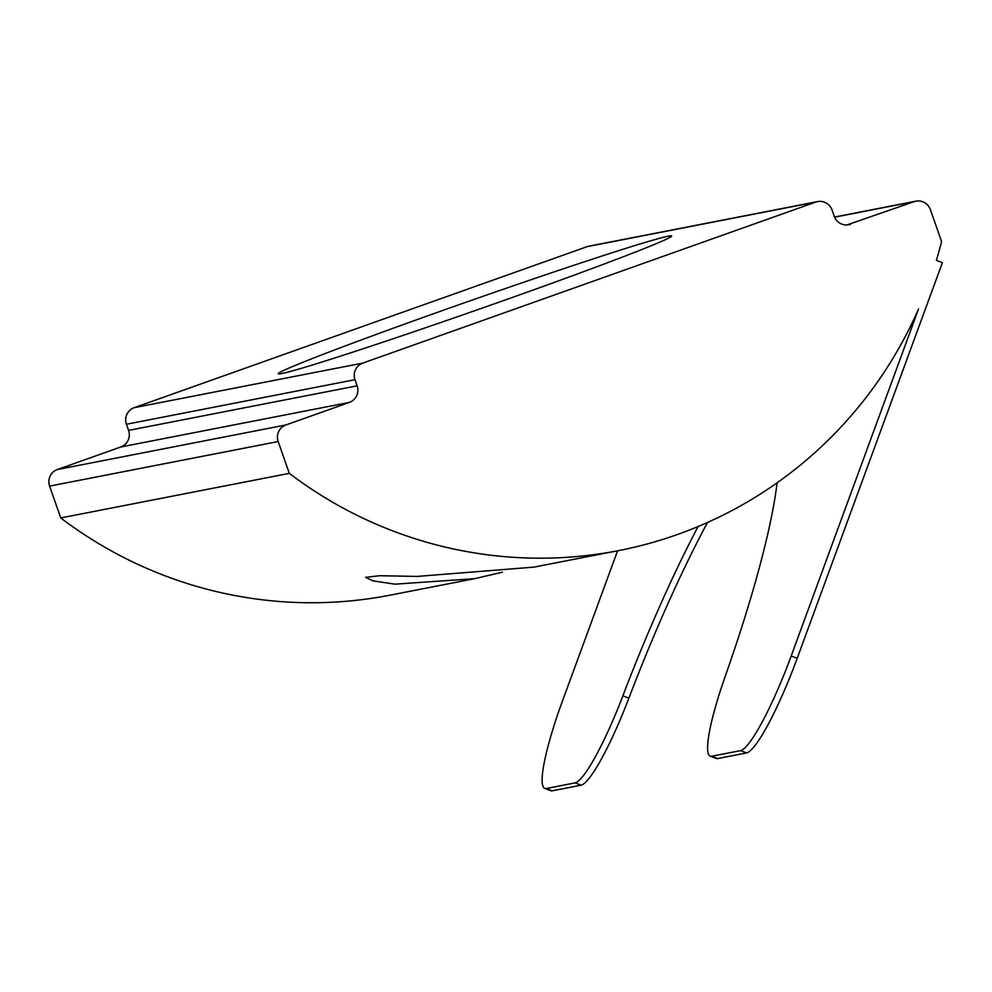 <?xml version="1.0" encoding="UTF-8"?>
<svg xmlns="http://www.w3.org/2000/svg" width="992" height="992" viewBox="0 0 992 992"><rect width="100%" height="100%" fill="white"/><g stroke="black" fill="none" stroke-linecap="round" stroke-linejoin="round"><path stroke-width="1.49" d="M511.512 297.749A208.394 5.444 -19.3 0 0 671.609 236.158A208.394 5.444 -19.3 0 0 438.377 312.009A208.394 5.444 -19.3 0 0 278.38 373.872A208.394 5.444 -19.3 0 0 511.512 297.749M502.46 572.161L474.746 578.658L394.965 584.164L372.818 580.841L365.614 577.307L379.824 575.72L417.198 576.426L533.882 567.126L618.611 550.61A423.286 416.466 -101 0 1 289.317 473.358L278.169 441.539L49.6 486.105A13.02 12.809 -101 0 1 57.375 469.526L120.788 446.983A13.02 12.809 79 0 0 128.563 430.404L126.406 424.254A13.02 12.809 -101 0 1 134.193 407.675L587.128 246.661A13.02 12.809 -101 0 1 588.938 246.165L817.52 201.599A13.02 12.809 79 0 0 815.709 202.095L587.128 246.661M474.746 578.658L390.03 595.175A423.286 416.466 -101 0 1 60.748 517.936L289.317 473.358M834.557 217.037L915.839 201.19A13.02 12.809 79 0 1 930.422 209.684L941.557 241.502A423.286 416.466 -101 0 1 936.386 260.35L942.4 262.657L797.208 658.291A97.687 14.88 111 0 1 746.554 752.928L740.553 750.622A97.687 14.88 -69 0 0 791.194 655.985L918.542 308.983A423.286 416.466 -101 0 1 618.611 550.61M707.519 522.462A293.049 44.628 -69 0 0 628.878 698.17A97.687 14.88 111 0 1 581.076 785.193L575.075 782.886L546.257 788.504L552.271 790.81A97.687 14.88 111 0 1 550.796 790.723L544.782 788.417A97.687 14.88 -69 0 0 546.257 788.504M575.075 782.886A97.687 14.88 -69 0 0 622.864 695.863A293.049 44.628 111 0 1 698.108 526.529M777.108 482.806A293.049 44.628 111 0 1 725.375 675.887A97.687 14.88 -69 0 0 710.26 756.152A97.687 14.88 -69 0 0 711.735 756.239L717.749 758.545A97.687 14.88 111 0 1 716.274 758.446L710.26 756.152M740.553 750.622L711.735 756.239M544.782 788.417A97.687 14.88 -69 0 1 562.625 700.55L617.582 550.808M746.554 752.928L717.749 758.545M581.076 785.193L552.271 790.81M846.945 224.936L914.029 201.686L834.607 217.174M60.748 517.936L49.6 486.105M57.375 469.526L285.944 424.948L349.358 402.405L120.788 446.983M128.563 430.404L357.132 385.826L354.987 379.688L126.406 424.254M134.193 407.675L362.762 363.109L815.709 202.095M817.52 201.599A13.02 12.809 79 0 1 832.09 210.081L834.235 216.231A13.02 12.809 -101 0 0 850.628 224.229M915.839 201.19A13.02 12.809 79 0 0 914.029 201.686M362.762 363.109A13.02 12.809 79 0 0 354.987 379.688M357.132 385.826A13.02 12.809 -101 0 1 349.358 402.405M285.944 424.948A13.02 12.809 79 0 0 278.169 441.539M791.194 655.985L797.208 658.291M622.864 695.863L628.878 698.17"/></g></svg>
